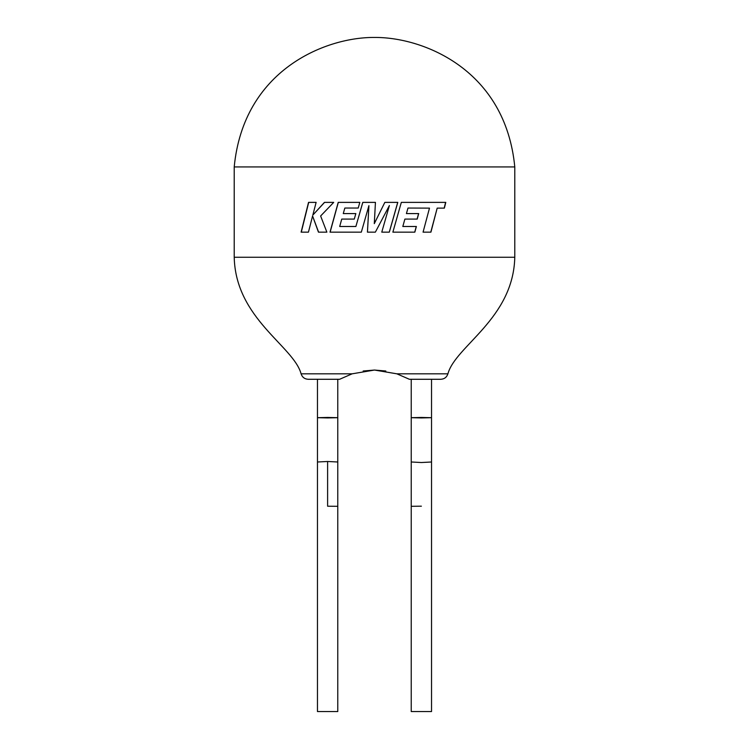 <?xml version="1.0" encoding="UTF-8"?>
<svg xmlns="http://www.w3.org/2000/svg" width="749" height="749" viewBox="0 0 749 749"><rect width="100%" height="100%" fill="white"/><g stroke="black" fill="none" stroke-linecap="round" stroke-linejoin="round"><path stroke-width="1.12" d="M514.788 166.933L234.212 166.933C243.565 70.078 324.766 37.806 372.656 37.45L376.344 37.45C424.234 37.806 505.435 70.078 514.788 166.933L514.788 257.253L234.212 257.253C235.663 318.793 293.617 346.066 301.089 373.817L352.152 373.817L339.615 379.284L308.223 379.284C304.609 379.069 302.24 377.243 301.089 373.817M385.829 371.008L374.5 370.053L396.848 373.817L447.911 373.817C455.383 346.066 513.337 318.793 514.788 257.253M363.171 371.008L374.5 370.053L352.152 373.817M430.928 232.153L423.063 232.153L429.486 208.128L407.98 208.044L406.417 213.587L418.7 213.587L417.212 219.092L404.881 219.092L402.812 226.488L416.378 226.488L414.843 232.153L392.869 232.153L401.324 202.38L445.786 202.38L444.363 208.128L437.182 208.128L430.928 232.153M375.436 202.38L362.778 202.38L355.887 226.488L339.7 226.488L341.741 219.092L354.286 219.092L355.841 213.587L343.267 213.587L344.84 208.044L358.219 208.044L359.82 202.38L338.211 202.38L330.009 232.153L361.327 232.153L368.92 205.647L367.431 232.153L375.361 232.153L389.396 205.516L381.775 232.153L389.311 232.153L397.794 202.38L384.836 202.38L374.294 223.651L375.436 202.38L374.5 219.85M312.576 215.984L318.456 232.153L326.873 232.153L320.628 215.984L333.708 202.38L324.439 202.38L312.839 215.075L316.125 202.38L308.532 202.38L301.107 232.153L308.448 232.153L312.576 215.984L318.606 232.153M327.613 506.221L337.771 506.296L327.613 506.221L327.613 461.487L337.771 461.993L337.771 379.284M327.613 379.284L317.464 379.284L317.464 711.55L337.771 711.55L337.771 461.993M317.464 461.993L327.613 461.487M327.613 417.446L317.464 417.689L327.613 417.933L337.771 417.689L327.613 417.446M421.387 506.184L411.229 506.296L421.387 506.184M411.229 461.993L411.229 711.55L431.536 711.55L431.536 461.993L421.387 462.526L411.229 461.993L411.229 379.284L409.385 379.284L440.777 379.284L431.536 379.284L431.536 461.993M421.387 417.455L431.536 417.689L421.387 417.933L411.229 417.689L421.387 417.455M396.848 373.817L409.385 379.284M324.57 202.38L312.839 215.075M308.7 202.38L301.295 232.153M362.806 202.38L355.887 226.488M338.314 202.38L330.131 232.153M368.929 205.647L367.45 232.153M375.361 232.153L389.396 205.516M389.274 232.153L397.728 202.38M430.778 232.153L437.182 208.128M444.176 208.128L445.599 202.38M414.731 232.153L416.266 226.488M404.881 219.092L402.812 226.488M417.099 219.092L418.588 213.587M407.98 208.044L406.417 213.587M234.212 166.933L234.212 257.253M447.911 373.817C446.76 377.243 444.391 379.069 440.777 379.284"/></g></svg>
